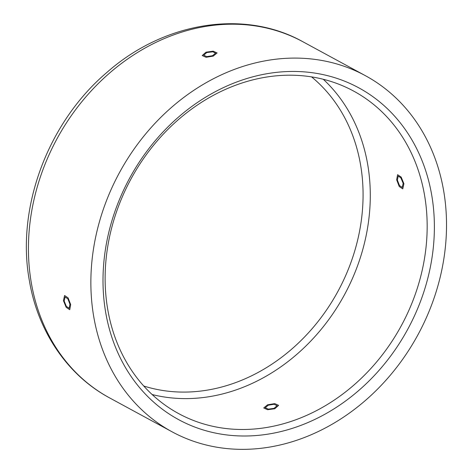 <?xml version="1.0" encoding="UTF-8"?>
<svg xmlns="http://www.w3.org/2000/svg" width="473" height="473" viewBox="0 0 473 473"><rect width="100%" height="100%" fill="white"/><g stroke="black" fill="none" stroke-linecap="round" stroke-linejoin="round"><path stroke-width="0.71" d="M93.82 317.17A202.61 169.837 -61.5 0 1 169.848 108.861A202.61 169.837 -61.5 0 1 365.363 75.662A202.61 169.837 -61.5 0 1 443.568 190.276A202.61 169.837 -61.5 0 1 367.539 398.585A202.61 169.837 -61.5 0 1 172.03 431.79A202.61 169.837 -61.5 0 1 93.82 317.17M238.599 81.297A188.786 158.248 -61.5 0 1 431.63 194.61A188.786 158.248 -61.5 0 1 298.788 426.155A188.786 158.248 -61.5 0 1 105.757 312.842A188.786 158.248 -61.5 0 1 238.599 81.297M64.18 301.082L65.079 296.973L67.887 298.877L69.945 304.21L69.176 308.272L66.35 306.374L64.18 301.082M212.519 55.702L206.754 56.618L203.727 55.24L206.754 52.574L212.826 51.799L215.57 53.171L212.519 55.702M295.394 419.918A183.465 153.79 -61.5 0 1 178.611 413.579A183.465 153.79 -61.5 0 1 108.205 243.772A183.465 153.79 -61.5 0 1 236.902 84.768A183.465 153.79 -61.5 0 1 353.68 91.106A183.465 153.79 -61.5 0 1 424.086 260.907A183.465 153.79 -61.5 0 1 295.394 419.918M274.062 408.335L268.339 409.139L265.247 407.732L268.303 405.207L273.997 404.279L277.089 405.663L274.062 408.335M403.167 183.311L402.263 187.426L399.49 185.57L397.403 180.183L398.165 176.122L400.797 177.753L403.167 183.311M63.441 300.674L64.582 295.495L68.112 297.889L70.69 304.612L69.744 309.72L66.185 307.338L63.441 300.674M206.015 52.172L213.187 51.173L217.107 52.946L213.264 56.11L206.074 57.286L202.202 55.542L206.015 52.172M403.912 183.713L402.754 188.898L399.23 186.51L396.658 179.781L397.592 174.679L401.175 177.091L403.912 183.713M274.807 408.743L267.594 409.724L263.709 407.957L267.558 404.805L274.736 403.617L278.615 405.355L274.807 408.743M172.03 431.79L109.594 397.894A202.61 169.837 -61.5 0 1 31.384 283.274A202.61 169.837 -61.5 0 1 107.412 74.965A202.61 169.837 -61.5 0 1 302.921 41.766L365.363 75.662M323.278 79.275A183.465 153.79 -61.5 0 1 363.004 248.703A183.465 153.79 -61.5 0 1 238.51 389.037A183.465 153.79 -61.5 0 1 152.135 394.529M311.559 76.88A178.15 149.332 -61.5 0 1 357.15 242.117A178.15 149.332 -61.5 0 1 235.116 382.793A178.15 149.332 -61.5 0 1 143.745 386.003M109.594 397.894C67.669 375.432 38.035 331.792 29.438 281.021C15.875 208.025 47.891 122.365 107.034 72.316C163.912 22.054 244.139 8.857 302.921 41.766"/></g></svg>
